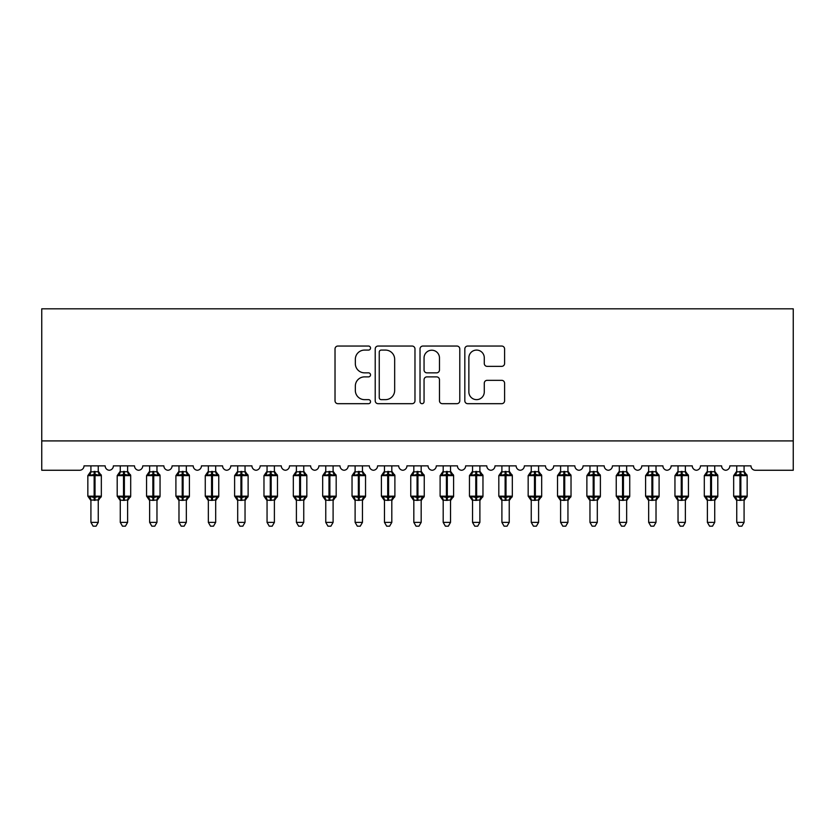 <?xml version="1.0" encoding="UTF-8"?>
<svg xmlns="http://www.w3.org/2000/svg" width="835" height="835" viewBox="0 0 835 835"><rect width="100%" height="100%" fill="white"/><g stroke="black" fill="none" stroke-linecap="round" stroke-linejoin="round"><path stroke-width="1.25" d="M370.531 348.059A2.014 2.014 0 0 0 368.517 346.045L337.904 346.045A2.881 2.881 0 0 0 335.023 348.926L335.023 400.79A2.881 2.881 0 0 0 337.904 403.681L368.517 403.681A2.014 2.014 0 0 0 370.531 401.656A2.014 2.014 0 0 0 368.517 399.641L364.551 399.641A9.216 9.216 0 0 1 355.334 390.425L355.334 386.104A9.216 9.216 0 0 1 364.551 376.877L368.517 376.877A2.014 2.014 0 0 0 370.531 374.863A2.014 2.014 0 0 0 368.517 372.848L364.551 372.848A9.216 9.216 0 0 1 355.334 363.622L355.334 359.3A9.216 9.216 0 0 1 364.551 350.084L368.517 350.084A2.014 2.014 0 0 0 370.531 348.059M501.71 366.356A2.881 2.881 0 0 0 504.59 363.476L504.59 348.926A2.881 2.881 0 0 0 501.71 346.045L467.704 346.045A2.881 2.881 0 0 0 464.824 348.926L464.824 400.79A2.881 2.881 0 0 0 467.704 403.681L501.71 403.681A2.881 2.881 0 0 0 504.59 400.79L504.59 383.213A2.881 2.881 0 0 0 501.71 380.332L487.16 380.332A2.881 2.881 0 0 0 484.279 383.213L484.279 391.939A7.703 7.703 0 0 1 476.566 399.641A7.703 7.703 0 0 1 468.863 391.939L468.863 357.787A7.703 7.703 0 0 1 476.566 350.084A7.703 7.703 0 0 1 484.279 357.787L484.279 363.476A2.881 2.881 0 0 0 487.16 366.356L501.71 366.356M41.75 440.911L793.25 440.911L793.25 308.814L41.75 308.814L41.75 470.262L79.617 470.262A4.405 4.405 0 0 0 84.022 465.867L105.158 465.867A4.405 4.405 0 0 0 109.27 470.262A4.405 4.405 0 0 0 113.372 465.867L134.508 465.867A4.405 4.405 0 0 0 138.62 470.262A4.405 4.405 0 0 0 142.733 465.867L163.869 465.867A4.405 4.405 0 0 0 167.981 470.262A4.405 4.405 0 0 0 172.083 465.867L193.219 465.867A4.405 4.405 0 0 0 197.331 470.262A4.405 4.405 0 0 0 201.444 465.867L222.58 465.867A4.405 4.405 0 0 0 226.692 470.262A4.405 4.405 0 0 0 230.794 465.867L251.93 465.867A4.405 4.405 0 0 0 256.042 470.262A4.405 4.405 0 0 0 260.155 465.867L281.291 465.867A4.405 4.405 0 0 0 285.403 470.262A4.405 4.405 0 0 0 289.505 465.867L310.641 465.867A4.405 4.405 0 0 0 314.753 470.262A4.405 4.405 0 0 0 318.866 465.867L340.002 465.867A4.405 4.405 0 0 0 344.114 470.262A4.405 4.405 0 0 0 348.216 465.867L369.352 465.867A4.405 4.405 0 0 0 373.464 470.262A4.405 4.405 0 0 0 377.577 465.867L398.712 465.867A4.405 4.405 0 0 0 402.825 470.262A4.405 4.405 0 0 0 406.937 465.867M414.974 348.926A2.881 2.881 0 0 0 412.093 346.045L378.098 346.045A2.881 2.881 0 0 0 375.218 348.926L375.218 400.79A2.881 2.881 0 0 0 378.098 403.681L412.093 403.681A2.881 2.881 0 0 0 414.974 400.79L414.974 348.926M422.907 346.045L456.902 346.045A2.881 2.881 0 0 1 459.782 348.926L459.782 400.79A2.881 2.881 0 0 1 456.902 403.681L442.352 403.681A2.881 2.881 0 0 1 439.471 400.79L439.471 379.758A2.881 2.881 0 0 0 436.59 376.877L426.935 376.877A2.881 2.881 0 0 0 424.055 379.758L424.055 401.656A2.014 2.014 0 0 1 422.04 403.681A2.014 2.014 0 0 1 420.026 401.656L420.026 348.926A2.881 2.881 0 0 1 422.907 346.045M721.617 465.867A4.405 4.405 0 0 0 725.73 470.262A4.405 4.405 0 0 0 729.842 465.867L750.978 465.867A4.405 4.405 0 0 0 755.383 470.262L793.25 470.262L793.25 440.911M641.781 465.867L662.906 465.867A4.405 4.405 0 0 0 667.019 470.262A4.405 4.405 0 0 0 671.131 465.867L692.267 465.867A4.405 4.405 0 0 0 696.38 470.262A4.405 4.405 0 0 0 700.481 465.867L721.628 465.867M604.196 465.867A4.405 4.405 0 0 0 608.308 470.262A4.405 4.405 0 0 0 612.42 465.867L633.556 465.867A4.405 4.405 0 0 0 637.669 470.262A4.405 4.405 0 0 0 641.771 465.867M406.927 465.867L428.063 465.867A4.405 4.405 0 0 0 432.175 470.262A4.405 4.405 0 0 0 436.287 465.867L457.423 465.867A4.405 4.405 0 0 0 461.536 470.262A4.405 4.405 0 0 0 465.638 465.867L486.774 465.867A4.405 4.405 0 0 0 490.886 470.262A4.405 4.405 0 0 0 494.998 465.867L516.134 465.867A4.405 4.405 0 0 0 520.247 470.262A4.405 4.405 0 0 0 524.349 465.867L545.485 465.867A4.405 4.405 0 0 0 549.597 470.262A4.405 4.405 0 0 0 553.709 465.867L574.845 465.867A4.405 4.405 0 0 0 578.958 470.262A4.405 4.405 0 0 0 583.06 465.867L604.206 465.867M381.261 350.084A2.014 2.014 0 0 0 379.247 352.099L379.247 397.627A2.014 2.014 0 0 0 381.261 399.641L385.446 399.641A9.216 9.216 0 0 0 394.663 390.425L394.663 359.3A9.216 9.216 0 0 0 385.446 350.084L381.261 350.084M439.471 357.933A7.703 7.703 0 0 0 431.768 350.22A7.703 7.703 0 0 0 424.055 357.933L424.055 369.968A2.881 2.881 0 0 0 426.935 372.848L436.59 372.848A2.881 2.881 0 0 0 439.471 369.968L439.471 357.933M90.921 522.376L98.259 522.376L96.056 526.186L93.123 526.186L90.921 522.376L90.921 500.092A3.225 3.079 180 0 0 89.22 497.399L89.856 496.46L94.146 497.493L94.146 496.178L95.033 496.178L95.033 474.301L99.323 475.334L100.377 474.249A1.472 1.472 0 0 1 101.338 475.626L87.842 475.626L87.842 496.167L94.146 496.167M95.033 496.167L101.338 496.178A1.472 1.472 0 0 1 100.377 497.556L98.259 500.582M98.259 522.376L98.259 499.967L90.921 500.092M90.921 465.867L90.921 471.838L98.259 471.681A3.225 3.079 0 0 0 99.96 474.395M98.259 465.867L98.259 471.702M94.146 500.395L94.146 497.493L99.323 496.46L99.96 497.399A3.225 3.079 180 0 0 98.259 500.113M95.033 471.399L95.033 474.301L89.856 475.334L89.22 474.395A3.225 3.079 0 0 0 90.921 471.681M89.856 475.334L90.284 474.082M99.323 475.334L98.259 471.838M98.259 499.967L99.323 496.46M90.921 499.967L89.856 496.46M120.271 522.376L127.619 522.376L125.407 526.186L122.484 526.186L120.271 522.376L120.271 500.092A3.225 3.079 180 0 0 118.58 497.399L119.207 496.46L123.507 497.493L123.507 496.178L124.384 496.178L124.384 474.301L128.684 475.334L129.738 474.249A1.472 1.472 0 0 1 130.698 475.626L117.192 475.626L117.192 496.167L123.507 496.167M127.619 522.376L127.619 499.967L123.507 500.395L123.507 497.493L124.384 497.493L124.384 496.178L130.698 496.178A1.472 1.472 0 0 1 129.738 497.556L127.619 500.582M127.619 500.113L127.619 500.092A3.225 3.079 180 0 1 129.31 497.399L128.684 496.46L124.384 497.493L124.384 500.395M123.507 500.395L120.271 500.092M120.271 465.867L120.271 471.838L127.619 471.681A3.225 3.079 0 0 0 129.31 474.395M127.619 465.867L127.619 471.702M124.384 471.399L124.384 474.301L119.207 475.334L118.58 474.395A3.225 3.079 0 0 0 120.271 471.681M119.207 475.334L119.645 474.082M128.684 475.334L127.619 471.838M127.619 499.967L128.684 496.46M120.271 499.967L119.207 496.46M149.632 522.376L156.97 522.376L154.767 526.186L151.834 526.186L149.632 522.376L149.632 500.092A3.225 3.079 180 0 0 147.931 497.399L148.567 496.46L152.857 497.493L152.857 496.178L153.744 496.178L153.744 474.301L158.034 475.334L159.088 474.249A1.472 1.472 0 0 1 160.049 475.626L146.553 475.626L146.553 496.167L152.857 496.167M156.97 522.376L156.97 499.967L152.857 500.395L152.857 497.493L153.744 497.493L153.744 496.178L160.049 496.178A1.472 1.472 0 0 1 159.088 497.556L156.97 500.582M156.97 500.113L156.97 500.092A3.225 3.079 180 0 1 158.671 497.399L158.034 496.46L153.744 497.493L153.744 500.395M152.857 500.395L149.632 500.092M149.632 465.867L149.632 471.838L156.97 471.681A3.225 3.079 0 0 0 158.671 474.395M156.97 465.867L156.97 471.702M153.744 471.399L153.744 474.301L148.567 475.334L147.931 474.395A3.225 3.079 0 0 0 149.632 471.681M148.567 475.334L148.995 474.082M158.034 475.334L156.97 471.838M156.97 499.967L158.034 496.46M149.632 499.967L148.567 496.46M178.982 522.376L186.33 522.376L184.118 526.186L181.195 526.186L178.982 522.376L178.982 500.092A3.225 3.079 180 0 0 177.291 497.399L177.918 496.46L182.218 497.493L182.218 496.178L183.095 496.178L183.095 474.301L187.395 475.334L188.449 474.249A1.472 1.472 0 0 1 189.409 475.626L175.903 475.626L175.903 496.167L182.218 496.167M186.33 522.376L186.33 499.967L182.218 500.395L182.218 497.493L183.095 497.493L183.095 496.178L189.409 496.178A1.472 1.472 0 0 1 188.449 497.556L186.33 500.582M186.33 500.113L186.33 500.092A3.225 3.079 180 0 1 188.021 497.399L187.395 496.46L183.095 497.493L183.095 500.395M182.218 500.395L178.982 500.092M178.982 465.867L178.982 471.838L186.33 471.681A3.225 3.079 0 0 0 188.021 474.395M186.33 465.867L186.33 471.702M183.095 471.399L183.095 474.301L177.918 475.334L177.291 474.395A3.225 3.079 0 0 0 178.982 471.681M177.918 475.334L178.356 474.082M187.395 475.334L186.33 471.838M186.33 499.967L187.395 496.46M178.982 499.967L177.918 496.46M208.343 522.376L215.68 522.376L213.478 526.186L210.545 526.186L208.343 522.376L208.343 500.092A3.225 3.079 180 0 0 206.642 497.399L207.278 496.46L211.568 497.493L211.568 496.178L212.455 496.178L212.455 474.301L216.745 475.334L217.799 474.249A1.472 1.472 0 0 1 218.76 475.626L205.264 475.626L205.264 496.167L211.568 496.167M215.68 522.376L215.68 499.967L211.568 500.395L211.568 497.493L212.455 497.493L212.455 496.178L218.76 496.178A1.472 1.472 0 0 1 217.799 497.556L215.68 500.582M215.68 500.113L215.68 500.092A3.225 3.079 180 0 1 217.382 497.399L216.745 496.46L212.455 497.493L212.455 500.395M211.568 500.395L208.343 500.092M208.343 465.867L208.343 471.838L215.68 471.681A3.225 3.079 0 0 0 217.382 474.395M215.68 465.867L215.68 471.702M212.455 471.399L212.455 474.301L207.278 475.334L206.642 474.395A3.225 3.079 0 0 0 208.343 471.681M207.278 475.334L207.706 474.082M216.745 475.334L215.68 471.838M215.68 499.967L216.745 496.46M208.343 499.967L207.278 496.46M237.693 522.376L245.041 522.376L242.828 526.186L239.906 526.186L237.693 522.376L237.693 500.092A3.225 3.079 180 0 0 236.002 497.399L236.629 496.46L240.929 497.493L240.929 496.178L241.806 496.178L241.806 474.301L246.106 475.334L247.16 474.249A1.472 1.472 0 0 1 248.12 475.626L234.614 475.626L234.614 496.167L240.929 496.167M245.041 522.376L245.041 499.967L240.929 500.395L240.929 497.493L241.806 497.493L241.806 496.178L248.12 496.178A1.472 1.472 0 0 1 247.16 497.556L245.041 500.582M245.041 500.113L245.041 500.092A3.225 3.079 180 0 1 246.732 497.399L246.106 496.46L241.806 497.493L241.806 500.395M240.929 500.395L237.693 500.092M237.693 465.867L237.693 471.838L245.041 471.681A3.225 3.079 0 0 0 246.732 474.395M245.041 465.867L245.041 471.702M241.806 471.399L241.806 474.301L236.629 475.334L236.002 474.395A3.225 3.079 0 0 0 237.693 471.681M236.629 475.334L237.067 474.082M246.106 475.334L245.041 471.838M245.041 499.967L246.106 496.46M237.693 499.967L236.629 496.46M267.054 522.376L274.391 522.376L272.189 526.186L269.256 526.186L267.054 522.376L267.054 500.092A3.225 3.079 180 0 0 265.353 497.399L265.989 496.46L270.279 497.493L270.279 496.178L271.166 496.178L271.166 474.301L275.456 475.334L276.51 474.249A1.472 1.472 0 0 1 277.47 475.626L263.975 475.626L263.975 496.167L270.279 496.167M274.391 522.376L274.391 499.967L270.279 500.395L270.279 497.493L271.166 497.493L271.166 496.178L277.47 496.178A1.472 1.472 0 0 1 276.51 497.556L274.391 500.582M274.391 500.113L274.391 500.092A3.225 3.079 180 0 1 276.093 497.399L275.456 496.46L271.166 497.493L271.166 500.395M270.279 500.395L267.054 500.092M267.054 465.867L267.054 471.838L274.391 471.681A3.225 3.079 0 0 0 276.093 474.395M274.391 465.867L274.391 471.702M271.166 471.399L271.166 474.301L265.989 475.334L265.353 474.395A3.225 3.079 0 0 0 267.054 471.681M265.989 475.334L266.417 474.082M275.456 475.334L274.391 471.838M274.391 499.967L275.456 496.46M267.054 499.967L265.989 496.46M296.404 522.376L303.752 522.376L301.539 526.186L298.617 526.186L296.404 522.376L296.404 500.092A3.225 3.079 180 0 0 294.713 497.399L295.339 496.46L299.64 497.493L299.64 496.178L300.517 496.178L300.517 474.301L304.817 475.334L305.871 474.249A1.472 1.472 0 0 1 306.831 475.626L293.325 475.626L293.325 496.167L299.64 496.167M303.752 522.376L303.752 499.967L299.64 500.395L299.64 497.493L300.517 497.493L300.517 496.178L306.831 496.178A1.472 1.472 0 0 1 305.871 497.556L303.752 500.582M303.752 500.113L303.752 500.092A3.225 3.079 180 0 1 305.443 497.399L304.817 496.46L300.517 497.493L300.517 500.395M299.64 500.395L296.404 500.092M296.404 465.867L296.404 471.838L303.752 471.681A3.225 3.079 0 0 0 305.443 474.395M303.752 465.867L303.752 471.702M300.517 471.399L300.517 474.301L295.339 475.334L294.713 474.395A3.225 3.079 0 0 0 296.404 471.681M295.339 475.334L295.778 474.082M304.817 475.334L303.752 471.838M303.752 499.967L304.817 496.46M296.404 499.967L295.339 496.46M325.765 522.376L333.102 522.376L330.9 526.186L327.967 526.186L325.765 522.376L325.765 500.092A3.225 3.079 180 0 0 324.064 497.399L324.7 496.46L328.99 497.493L328.99 496.178L329.877 496.178L329.877 474.301L334.167 475.334L335.221 474.249A1.472 1.472 0 0 1 336.181 475.626L322.686 475.626L322.686 496.167L328.99 496.167M333.102 522.376L333.102 499.967L328.99 500.395L328.99 497.493L329.877 497.493L329.877 496.178L336.181 496.178A1.472 1.472 0 0 1 335.221 497.556L333.102 500.582M333.102 500.113L333.102 500.092A3.225 3.079 180 0 1 334.804 497.399L334.167 496.46L329.877 497.493L329.877 500.395M328.99 500.395L325.765 500.092M325.765 465.867L325.765 471.838L333.102 471.681A3.225 3.079 0 0 0 334.804 474.395M333.102 465.867L333.102 471.702M329.877 471.399L329.877 474.301L324.7 475.334L324.064 474.395A3.225 3.079 0 0 0 325.765 471.681M324.7 475.334L325.128 474.082M334.167 475.334L333.102 471.838M333.102 499.967L334.167 496.46M325.765 499.967L324.7 496.46M355.115 522.376L362.463 522.376L360.25 526.186L357.328 526.186L355.115 522.376L355.115 500.092A3.225 3.079 180 0 0 353.424 497.399L354.05 496.46L358.351 497.493L358.351 496.178L359.227 496.178L359.227 474.301L363.528 475.334L364.582 474.249A1.472 1.472 0 0 1 365.542 475.626L352.036 475.626L352.036 496.167L358.351 496.167M362.463 522.376L362.463 499.967L358.351 500.395L358.351 497.493L359.227 497.493L359.227 496.178L365.542 496.178A1.472 1.472 0 0 1 364.582 497.556L362.463 500.582M362.463 500.113L362.463 500.092A3.225 3.079 180 0 1 364.154 497.399L363.528 496.46L359.227 497.493L359.227 500.395M358.351 500.395L355.115 500.092M355.115 465.867L355.115 471.838L362.463 471.681A3.225 3.079 0 0 0 364.154 474.395M362.463 465.867L362.463 471.702M359.227 471.399L359.227 474.301L354.05 475.334L353.424 474.395A3.225 3.079 0 0 0 355.115 471.681M354.05 475.334L354.489 474.082M363.528 475.334L362.463 471.838M362.463 499.967L363.528 496.46M355.115 499.967L354.05 496.46M384.476 522.376L391.813 522.376L389.611 526.186L386.678 526.186L384.476 522.376L384.476 500.092A3.225 3.079 180 0 0 382.774 497.399L383.411 496.46L387.701 497.493L387.701 496.178L388.588 496.178L388.588 474.301L392.878 475.334L393.932 474.249A1.472 1.472 0 0 1 394.892 475.626L381.397 475.626L381.397 496.167L387.701 496.167M391.813 522.376L391.813 499.967L387.701 500.395L387.701 497.493L388.588 497.493L388.588 496.178L394.892 496.178A1.472 1.472 0 0 1 393.932 497.556L391.813 500.582M391.813 500.113L391.813 500.092A3.225 3.079 180 0 1 393.515 497.399L392.878 496.46L388.588 497.493L388.588 500.395M387.701 500.395L384.476 500.092M384.476 465.867L384.476 471.838L391.813 471.681A3.225 3.079 0 0 0 393.515 474.395M391.813 465.867L391.813 471.702M388.588 471.399L388.588 474.301L383.411 475.334L382.774 474.395A3.225 3.079 0 0 0 384.476 471.681M383.411 475.334L383.839 474.082M392.878 475.334L391.813 471.838M391.813 499.967L392.878 496.46M384.476 499.967L383.411 496.46M413.826 522.376L421.174 522.376L418.961 526.186L416.039 526.186L413.826 522.376L413.826 500.092A3.225 3.079 180 0 0 412.135 497.399L412.761 496.46L417.062 497.493L417.062 496.178L417.938 496.178L417.938 474.301L422.239 475.334L423.293 474.249A1.472 1.472 0 0 1 424.253 475.626L410.747 475.626L410.747 496.167L417.062 496.167M421.174 522.376L421.174 499.967L417.062 500.395L417.062 497.493L417.938 497.493L417.938 496.178L424.253 496.178A1.472 1.472 0 0 1 423.293 497.556L421.174 500.582M421.174 500.113L421.174 500.092A3.225 3.079 180 0 1 422.865 497.399L422.239 496.46L417.938 497.493L417.938 500.395M417.062 500.395L413.826 500.092M413.826 465.867L413.826 471.838L421.174 471.681A3.225 3.079 0 0 0 422.865 474.395M421.174 465.867L421.174 471.702M417.938 471.399L417.938 474.301L412.761 475.334L412.135 474.395A3.225 3.079 0 0 0 413.826 471.681M412.761 475.334L413.2 474.082M422.239 475.334L421.174 471.838M421.174 499.967L422.239 496.46M413.826 499.967L412.761 496.46M443.187 522.376L450.524 522.376L448.322 526.186L445.389 526.186L443.187 522.376L443.187 500.092A3.225 3.079 180 0 0 441.485 497.399L442.122 496.46L446.412 497.493L446.412 496.178L447.299 496.178L447.299 474.301L451.589 475.334L452.643 474.249A1.472 1.472 0 0 1 453.603 475.626L440.108 475.626L440.108 496.167L446.412 496.167M450.524 522.376L450.524 499.967L446.412 500.395L446.412 497.493L447.299 497.493L447.299 496.178L453.603 496.178A1.472 1.472 0 0 1 452.643 497.556L450.524 500.582M450.524 500.113L450.524 500.092A3.225 3.079 180 0 1 452.226 497.399L451.589 496.46L447.299 497.493L447.299 500.395M446.412 500.395L443.187 500.092M443.187 465.867L443.187 471.838L450.524 471.681A3.225 3.079 0 0 0 452.226 474.395M450.524 465.867L450.524 471.702M447.299 471.399L447.299 474.301L442.122 475.334L441.485 474.395A3.225 3.079 0 0 0 443.187 471.681M442.122 475.334L442.55 474.082M451.589 475.334L450.524 471.838M450.524 499.967L451.589 496.46M443.187 499.967L442.122 496.46M472.537 522.376L479.885 522.376L477.672 526.186L474.75 526.186L472.537 522.376L472.537 500.092A3.225 3.079 180 0 0 470.846 497.399L471.472 496.46L475.773 497.493L475.773 496.178L476.649 496.178L476.649 474.301L480.95 475.334L482.004 474.249A1.472 1.472 0 0 1 482.964 475.626L469.458 475.626L469.458 496.167L475.773 496.167M479.885 522.376L479.885 499.967L475.773 500.395L475.773 497.493L476.649 497.493L476.649 496.178L482.964 496.178A1.472 1.472 0 0 1 482.004 497.556L479.885 500.582M479.885 500.113L479.885 500.092A3.225 3.079 180 0 1 481.576 497.399L480.95 496.46L476.649 497.493L476.649 500.395M475.773 500.395L472.537 500.092M472.537 465.867L472.537 471.838L479.885 471.681A3.225 3.079 0 0 0 481.576 474.395M479.885 465.867L479.885 471.702M476.649 471.399L476.649 474.301L471.472 475.334L470.846 474.395A3.225 3.079 0 0 0 472.537 471.681M471.472 475.334L471.911 474.082M480.95 475.334L479.885 471.838M479.885 499.967L480.95 496.46M472.537 499.967L471.472 496.46M501.898 522.376L509.235 522.376L507.033 526.186L504.1 526.186L501.898 522.376L501.898 500.092A3.225 3.079 180 0 0 500.196 497.399L500.833 496.46L505.123 497.493L505.123 496.178L506.01 496.178L506.01 474.301L510.3 475.334L511.354 474.249A1.472 1.472 0 0 1 512.314 475.626L498.819 475.626L498.819 496.167L505.123 496.167M509.235 522.376L509.235 499.967L505.123 500.395L505.123 497.493L506.01 497.493L506.01 496.178L512.314 496.178A1.472 1.472 0 0 1 511.354 497.556L509.235 500.582M509.235 500.113L509.235 500.092A3.225 3.079 180 0 1 510.936 497.399L510.3 496.46L506.01 497.493L506.01 500.395M505.123 500.395L501.898 500.092M501.898 465.867L501.898 471.838L509.235 471.681A3.225 3.079 0 0 0 510.936 474.395M509.235 465.867L509.235 471.702M506.01 471.399L506.01 474.301L500.833 475.334L500.196 474.395A3.225 3.079 0 0 0 501.898 471.681M500.833 475.334L501.261 474.082M510.3 475.334L509.235 471.838M509.235 499.967L510.3 496.46M501.898 499.967L500.833 496.46M531.248 522.376L538.596 522.376L536.383 526.186L533.461 526.186L531.248 522.376L531.248 500.092A3.225 3.079 180 0 0 529.557 497.399L530.183 496.46L534.484 497.493L534.484 496.178L535.36 496.178L535.36 474.301L539.66 475.334L540.715 474.249A1.472 1.472 0 0 1 541.675 475.626L528.169 475.626L528.169 496.167L534.484 496.167M538.596 522.376L538.596 499.967L534.484 500.395L534.484 497.493L535.36 497.493L535.36 496.178L541.675 496.178A1.472 1.472 0 0 1 540.715 497.556L538.596 500.582M538.596 500.113L538.596 500.092A3.225 3.079 180 0 1 540.287 497.399L539.66 496.46L535.36 497.493L535.36 500.395M534.484 500.395L531.248 500.092M531.248 465.867L531.248 471.838L538.596 471.681A3.225 3.079 0 0 0 540.287 474.395M538.596 465.867L538.596 471.702M535.36 471.399L535.36 474.301L530.183 475.334L529.557 474.395A3.225 3.079 0 0 0 531.248 471.681M530.183 475.334L530.622 474.082M539.66 475.334L538.596 471.838M538.596 499.967L539.66 496.46M531.248 499.967L530.183 496.46M560.609 522.376L567.946 522.376L565.744 526.186L562.811 526.186L560.609 522.376L560.609 500.092A3.225 3.079 180 0 0 558.907 497.399L559.544 496.46L563.834 497.493L563.834 496.178L564.721 496.178L564.721 474.301L569.011 475.334L570.065 474.249A1.472 1.472 0 0 1 571.025 475.626L557.529 475.626L557.529 496.167L563.834 496.167M567.946 522.376L567.946 499.967L563.834 500.395L563.834 497.493L564.721 497.493L564.721 496.178L571.025 496.178A1.472 1.472 0 0 1 570.065 497.556L567.946 500.582M567.946 500.113L567.946 500.092A3.225 3.079 180 0 1 569.647 497.399L569.011 496.46L564.721 497.493L564.721 500.395M563.834 500.395L560.609 500.092M560.609 465.867L560.609 471.838L567.946 471.681A3.225 3.079 0 0 0 569.647 474.395M567.946 465.867L567.946 471.702M564.721 471.399L564.721 474.301L559.544 475.334L558.907 474.395A3.225 3.079 0 0 0 560.609 471.681M559.544 475.334L559.972 474.082M569.011 475.334L567.946 471.838M567.946 499.967L569.011 496.46M560.609 499.967L559.544 496.46M589.959 522.376L597.307 522.376L595.094 526.186L592.172 526.186L589.959 522.376L589.959 500.092A3.225 3.079 180 0 0 588.268 497.399L588.894 496.46L593.194 497.493L593.194 496.178L594.071 496.178L594.071 474.301L598.371 475.334L599.426 474.249A1.472 1.472 0 0 1 600.386 475.626L586.88 475.626L586.88 496.167L593.194 496.167M597.307 522.376L597.307 499.967L593.194 500.395L593.194 497.493L594.071 497.493L594.071 496.178L600.386 496.178A1.472 1.472 0 0 1 599.426 497.556L597.307 500.582M597.307 500.113L597.307 500.092A3.225 3.079 180 0 1 598.998 497.399L598.371 496.46L594.071 497.493L594.071 500.395M593.194 500.395L589.959 500.092M589.959 465.867L589.959 471.838L597.307 471.681A3.225 3.079 0 0 0 598.998 474.395M597.307 465.867L597.307 471.702M594.071 471.399L594.071 474.301L588.894 475.334L588.268 474.395A3.225 3.079 0 0 0 589.959 471.681M588.894 475.334L589.333 474.082M598.371 475.334L597.307 471.838M597.307 499.967L598.371 496.46M589.959 499.967L588.894 496.46M619.319 522.376L626.657 522.376L624.455 526.186L621.522 526.186L619.319 522.376L619.319 500.092A3.225 3.079 180 0 0 617.618 497.399L618.255 496.46L622.545 497.493L622.545 496.178L623.432 496.178L623.432 474.301L627.722 475.334L628.776 474.249A1.472 1.472 0 0 1 629.736 475.626L616.24 475.626L616.24 496.167L622.545 496.167M626.657 522.376L626.657 499.967L622.545 500.395L622.545 497.493L623.432 497.493L623.432 496.178L629.736 496.178A1.472 1.472 0 0 1 628.776 497.556L626.657 500.582M626.657 500.113L626.657 500.092A3.225 3.079 180 0 1 628.358 497.399L627.722 496.46L623.432 497.493L623.432 500.395M622.545 500.395L619.319 500.092M619.319 465.867L619.319 471.838L626.657 471.681A3.225 3.079 0 0 0 628.358 474.395M626.657 465.867L626.657 471.702M623.432 471.399L623.432 474.301L618.255 475.334L617.618 474.395A3.225 3.079 0 0 0 619.319 471.681M618.255 475.334L618.683 474.082M627.722 475.334L626.657 471.838M626.657 499.967L627.722 496.46M619.319 499.967L618.255 496.46M648.67 522.376L656.018 522.376L653.805 526.186L650.883 526.186L648.67 522.376L648.67 500.092A3.225 3.079 180 0 0 646.979 497.399L647.605 496.46L651.905 497.493L651.905 496.178L652.782 496.178L652.782 474.301L657.082 475.334L658.137 474.249A1.472 1.472 0 0 1 659.097 475.626L645.591 475.626L645.591 496.167L651.905 496.167M656.018 522.376L656.018 499.967L651.905 500.395L651.905 497.493L652.782 497.493L652.782 496.178L659.097 496.178A1.472 1.472 0 0 1 658.137 497.556L656.018 500.582M656.018 500.113L656.018 500.092A3.225 3.079 180 0 1 657.709 497.399L657.082 496.46L652.782 497.493L652.782 500.395M651.905 500.395L648.67 500.092M648.67 465.867L648.67 471.838L656.018 471.681A3.225 3.079 0 0 0 657.709 474.395M656.018 465.867L656.018 471.702M652.782 471.399L652.782 474.301L647.605 475.334L646.979 474.395A3.225 3.079 0 0 0 648.67 471.681M647.605 475.334L648.043 474.082M657.082 475.334L656.018 471.838M656.018 499.967L657.082 496.46M648.67 499.967L647.605 496.46M678.03 522.376L685.368 522.376L683.166 526.186L680.233 526.186L678.03 522.376L678.03 500.092A3.225 3.079 180 0 0 676.329 497.399L676.966 496.46L681.256 497.493L681.256 496.178L682.143 496.178L682.143 474.301L686.433 475.334L687.487 474.249A1.472 1.472 0 0 1 688.447 475.626L674.951 475.626L674.951 496.167L681.256 496.167M685.368 522.376L685.368 499.967L681.256 500.395L681.256 497.493L682.143 497.493L682.143 496.178L688.447 496.178A1.472 1.472 0 0 1 687.487 497.556L685.368 500.582M685.368 500.113L685.368 500.092A3.225 3.079 180 0 1 687.069 497.399L686.433 496.46L682.143 497.493L682.143 500.395M681.256 500.395L678.03 500.092M678.03 465.867L678.03 471.838L685.368 471.681A3.225 3.079 0 0 0 687.069 474.395M685.368 465.867L685.368 471.702M682.143 471.399L682.143 474.301L676.966 475.334L676.329 474.395A3.225 3.079 0 0 0 678.03 471.681M676.966 475.334L677.394 474.082M686.433 475.334L685.368 471.838M685.368 499.967L686.433 496.46M678.03 499.967L676.966 496.46M707.381 522.376L714.729 522.376L712.516 526.186L709.593 526.186L707.381 522.376L707.381 500.092A3.225 3.079 180 0 0 705.69 497.399L706.316 496.46L710.616 497.493L710.616 496.178L711.493 496.178L711.493 474.301L715.793 475.334L716.847 474.249A1.472 1.472 0 0 1 717.808 475.626L704.302 475.626L704.302 496.167L710.616 496.167M714.729 522.376L714.729 499.967L710.616 500.395L710.616 497.493L711.493 497.493L711.493 496.178L717.808 496.178A1.472 1.472 0 0 1 716.847 497.556L714.729 500.582M714.729 500.113L714.729 500.092A3.225 3.079 180 0 1 716.42 497.399L715.793 496.46L711.493 497.493L711.493 500.395M710.616 500.395L707.381 500.092M707.381 465.867L707.381 471.838L714.729 471.681A3.225 3.079 0 0 0 716.42 474.395M714.729 465.867L714.729 471.702M711.493 471.399L711.493 474.301L706.316 475.334L705.69 474.395A3.225 3.079 0 0 0 707.381 471.681M706.316 475.334L706.754 474.082M715.793 475.334L714.729 471.838M714.729 499.967L715.793 496.46M707.381 499.967L706.316 496.46M736.741 522.376L744.079 522.376L741.877 526.186L738.944 526.186L736.741 522.376L736.741 500.092A3.225 3.079 180 0 0 735.04 497.399L735.677 496.46L739.967 497.493L739.967 496.178L740.854 496.178L740.854 474.301L745.144 475.334L746.198 474.249A1.472 1.472 0 0 1 747.158 475.626L733.662 475.626L733.662 496.167L739.967 496.167M744.079 522.376L744.079 499.967L739.967 500.395L739.967 497.493L740.854 497.493L740.854 496.178L747.158 496.178A1.472 1.472 0 0 1 746.198 497.556L744.079 500.582M744.079 500.113L744.079 500.092A3.225 3.079 180 0 1 745.78 497.399L745.144 496.46L740.854 497.493L740.854 500.395M739.967 500.395L736.741 500.092M736.741 465.867L736.741 471.838L744.079 471.681A3.225 3.079 0 0 0 745.78 474.395M744.079 465.867L744.079 471.702M740.854 471.399L740.854 474.301L735.677 475.334L735.04 474.395A3.225 3.079 0 0 0 736.741 471.681M735.677 475.334L736.105 474.082M745.144 475.334L744.079 471.838M744.079 499.967L745.144 496.46M736.741 499.967L735.677 496.46M94.146 496.178L94.146 471.399M95.033 496.178L95.033 500.395M123.507 496.178L123.507 471.399M152.857 496.178L152.857 471.399M182.218 496.178L182.218 471.399M211.568 496.178L211.568 471.399M240.929 496.178L240.929 471.399M270.279 496.178L270.279 471.399M299.64 496.178L299.64 471.399M328.99 496.178L328.99 471.399M358.351 496.178L358.351 471.399M387.701 496.178L387.701 471.399M417.062 496.178L417.062 471.399M446.412 496.178L446.412 471.399M475.773 496.178L475.773 471.399M505.123 496.178L505.123 471.399M534.484 496.178L534.484 471.399M563.834 496.178L563.834 471.399M593.194 496.178L593.194 471.399M622.545 496.178L622.545 471.399M651.905 496.178L651.905 471.399M681.256 496.178L681.256 471.399M710.616 496.178L710.616 471.399M739.967 496.178L739.967 471.399M101.338 496.178L101.338 475.626M90.921 500.582L87.842 496.167M90.921 471.211L87.842 475.626M100.377 474.249L98.259 471.211M130.698 496.178L130.698 475.626M120.271 500.582L117.192 496.167M120.271 471.211L117.192 475.626M129.738 474.249L127.619 471.211M160.049 496.178L160.049 475.626M149.632 500.582L146.553 496.167M149.632 471.211L146.553 475.626M159.088 474.249L156.97 471.211M189.409 496.178L189.409 475.626M178.982 500.582L175.903 496.167M178.982 471.211L175.903 475.626M188.449 474.249L186.33 471.211M218.76 496.178L218.76 475.626M208.343 500.582L205.264 496.167M208.343 471.211L205.264 475.626M217.799 474.249L215.68 471.211M248.12 496.178L248.12 475.626M237.693 500.582L234.614 496.167M237.693 471.211L234.614 475.626M247.16 474.249L245.041 471.211M277.47 496.178L277.47 475.626M267.054 500.582L263.975 496.167M267.054 471.211L263.975 475.626M276.51 474.249L274.391 471.211M306.831 496.178L306.831 475.626M296.404 500.582L293.325 496.167M296.404 471.211L293.325 475.626M305.871 474.249L303.752 471.211M336.181 496.178L336.181 475.626M325.765 500.582L322.686 496.167M325.765 471.211L322.686 475.626M335.221 474.249L333.102 471.211M365.542 496.178L365.542 475.626M355.115 500.582L352.036 496.167M355.115 471.211L352.036 475.626M364.582 474.249L362.463 471.211M394.892 496.178L394.892 475.626M384.476 500.582L381.397 496.167M384.476 471.211L381.397 475.626M393.932 474.249L391.813 471.211M424.253 496.178L424.253 475.626M413.826 500.582L410.747 496.167M413.826 471.211L410.747 475.626M423.293 474.249L421.174 471.211M453.603 496.178L453.603 475.626M443.187 500.582L440.108 496.167M443.187 471.211L440.108 475.626M452.643 474.249L450.524 471.211M482.964 496.178L482.964 475.626M472.537 500.582L469.458 496.167M472.537 471.211L469.458 475.626M482.004 474.249L479.885 471.211M512.314 496.178L512.314 475.626M501.898 500.582L498.819 496.167M501.898 471.211L498.819 475.626M511.354 474.249L509.235 471.211M541.675 496.178L541.675 475.626M531.248 500.582L528.169 496.167M531.248 471.211L528.169 475.626M540.715 474.249L538.596 471.211M571.025 496.178L571.025 475.626M560.609 500.582L557.529 496.167M560.609 471.211L557.529 475.626M570.065 474.249L567.946 471.211M600.386 496.178L600.386 475.626M589.959 500.582L586.88 496.167M589.959 471.211L586.88 475.626M599.426 474.249L597.307 471.211M629.736 496.178L629.736 475.626M619.319 500.582L616.24 496.167M619.319 471.211L616.24 475.626M628.776 474.249L626.657 471.211M659.097 496.178L659.097 475.626M648.67 500.582L645.591 496.167M648.67 471.211L645.591 475.626M658.137 474.249L656.018 471.211M688.447 496.178L688.447 475.626M678.03 500.582L674.951 496.167M678.03 471.211L674.951 475.626M687.487 474.249L685.368 471.211M717.808 496.178L717.808 475.626M707.381 500.582L704.302 496.167M707.381 471.211L704.302 475.626M716.847 474.249L714.729 471.211M747.158 496.178L747.158 475.626M736.741 500.582L733.662 496.167M736.741 471.211L733.662 475.626M746.198 474.249L744.079 471.211"/></g></svg>
